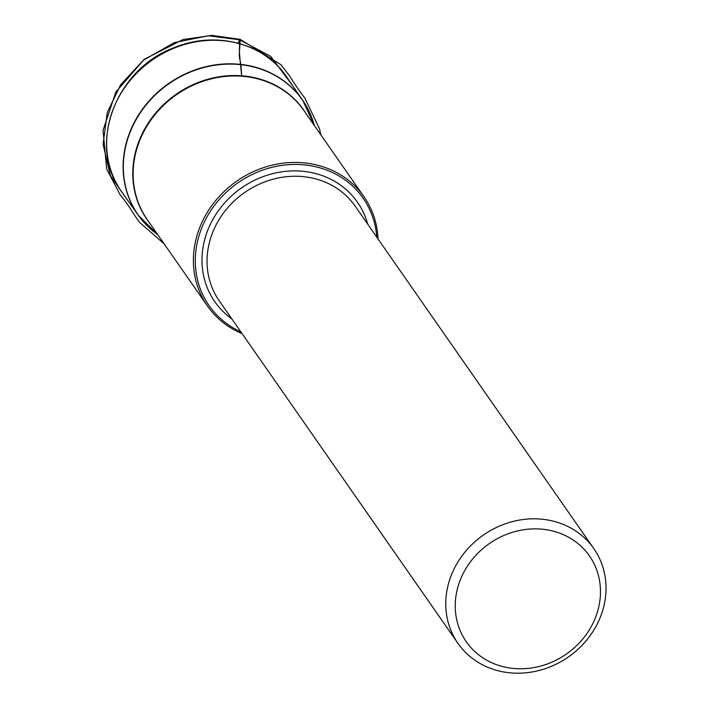<?xml version="1.0" encoding="UTF-8"?>
<svg xmlns="http://www.w3.org/2000/svg" width="708" height="708" viewBox="0 0 708 708"><rect width="100%" height="100%" fill="white"/><g stroke="black" fill="none" stroke-linecap="round" stroke-linejoin="round"><path stroke-width="1.06" d="M242.118 333.654A95.438 85.633 -34.9 0 1 207.426 305.953A95.438 85.633 -34.9 0 1 215.338 200.975A95.438 85.633 -34.9 0 1 321.344 166.247A95.438 85.633 -34.9 0 1 364.036 196.815A95.438 85.633 -34.9 0 1 378.01 238.941M556.807 522.132A82.818 74.313 -34.9 0 1 593.844 548.656A82.818 74.313 -34.9 0 1 568.391 656.971A82.818 74.313 -34.9 0 1 457.952 643.36A82.818 74.313 -34.9 0 1 464.811 552.267A82.818 74.313 -34.9 0 1 556.807 522.132M376.762 237.145A93.89 84.243 145.1 0 0 321.158 168.194A93.89 84.243 145.1 0 0 204.665 221.347A93.89 84.243 145.1 0 0 240.862 331.848M555.869 531.867A75.057 67.349 -34.9 0 1 571.887 649.873A75.057 67.349 -34.9 0 1 455.828 614.721A75.057 67.349 -34.9 0 1 555.869 531.867M241.632 75.783L239.384 52.587L239.614 39.763L238.065 43.161L239.614 39.763L270.757 56.436L293.413 86.739M153.043 231.038A100.306 89.996 -34.9 0 1 138.264 215.205A100.306 89.996 -34.9 0 1 168.716 83.473A100.306 89.996 -34.9 0 1 302.847 100.509A100.306 89.996 -34.9 0 1 312.591 119.856M314.352 125.52L302.847 100.509L286.767 77.039A100.536 90.208 145.1 0 0 152.335 59.968A100.536 90.208 145.1 0 0 121.811 192.001L138.264 215.205L157.751 234.658A100.235 89.934 145.1 0 1 137.582 117.13A100.235 89.934 145.1 0 1 257.73 68.118A100.235 89.934 145.1 0 1 314.334 125.502M149.344 222.595A95.553 85.739 -34.9 0 1 153.317 115.926A95.553 85.739 -34.9 0 1 260.898 79.349A95.553 85.739 -34.9 0 1 305.945 113.457M364.036 196.815L303.794 110.368A95.438 85.633 145.1 0 0 261.102 79.8A95.438 85.633 145.1 0 0 155.087 114.528A95.438 85.633 145.1 0 0 147.184 219.507L207.426 305.953M593.844 548.656L355.115 206.09A82.818 74.313 145.1 0 0 318.078 179.567A82.818 74.313 145.1 0 0 226.082 209.701A82.818 74.313 145.1 0 0 219.223 300.794L457.952 643.36M231.781 318.821A86.96 78.03 -34.9 0 1 241.516 187.93A86.96 78.03 -34.9 0 1 367.673 224.109M128.608 201.585L110.43 175.805L103.067 144.211L107.297 112.43L120.634 84.783L143.361 60.233L174.212 42.657L208.267 35.789L239.614 39.763L240.224 39.365L281.041 64.764L289.687 76.066C289.006 75.225 299.236 91.305 304.741 97.819L319.512 128.732L320.821 134.803M241.623 75.783C240.879 57.437 238.791 59.622 239.348 53.295L240.224 39.365L211.966 35.4L182.991 39.542L144.202 59.33L115.802 92.075L103.067 130.254L106.669 168.929L119.909 194.426C129.201 206.161 128.785 206.568 135.122 216.09L139.432 222.224L164.194 243.906M286.767 77.039C264.358 42.958 215.037 30.338 173.841 47.808C114.908 69.472 86.836 146.476 121.811 192.001"/></g></svg>
